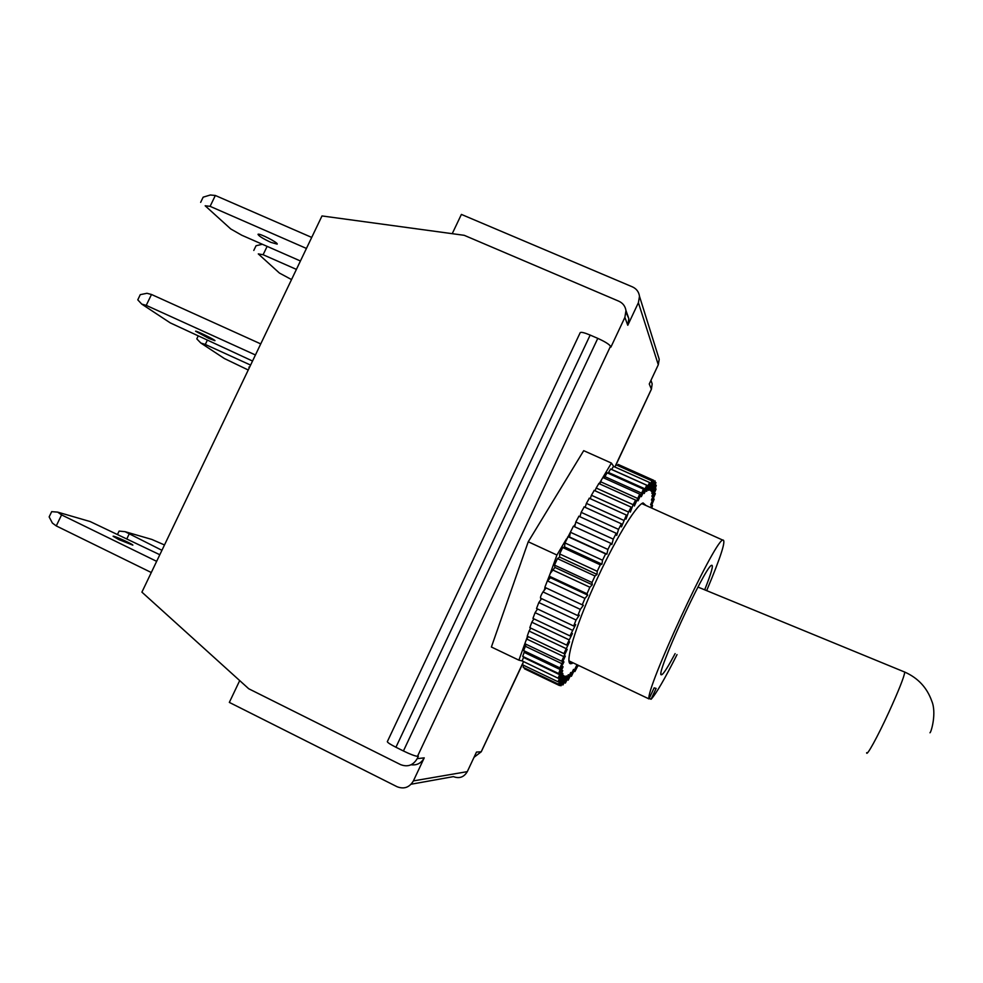 <?xml version="1.0" encoding="UTF-8"?>
<svg xmlns="http://www.w3.org/2000/svg" width="983" height="983" viewBox="0 0 983 983"><rect width="100%" height="100%" fill="white"/><g stroke="black" fill="none" stroke-linecap="round" stroke-linejoin="round"><path stroke-width="1.47" d="M117.628 534.174L119.103 531.09L125.038 531.668L151.787 539.421L164.493 544.963M151.296 572.524L56.264 525.917L52.382 523.067L49.15 516.898L51.681 511.651L57.653 512.118L90.129 521.543L159.811 554.731M248.244 370.001L224.345 358.512L200.851 343.042L196.797 338.877L198.062 336.235M141.749 304.103L137.78 299.84L140.274 294.654L146.958 293.29L151.493 294.482L146.234 305.369L141.749 304.103L170.231 322.866L252.533 361.031M258.296 253.909L279.405 273.041L258.296 253.909L263.112 254.732L267.13 246.364M291.533 279.577L279.405 273.041M262.35 244.276L256.047 245.738L253.798 250.432M205.164 205.779L230.759 228.965L205.164 205.779L210.104 206.344L215.338 195.482L210.362 194.99L203.149 197.178L200.655 202.351M300.429 260.987L241.744 235.22L230.759 228.965M311.709 237.419L215.338 195.482M255.433 354.974L146.234 305.369M260.741 343.903L151.493 294.482M208.912 338.422L195.58 331.21C195.715 330.313 216.063 340.29 214.933 340.708L208.912 338.422M250.591 365.086L205.3 344.443L207.241 340.413M200.851 343.042L205.3 344.443M249.387 367.605L248.883 367.126L249.571 367.237M161.925 550.308L125.038 531.668M126.905 538.696L129.019 534.297M156.653 561.342L61.573 514.895L57.653 512.118M118.734 539.544L113.082 536.263C112.824 535.096 133.467 544.398 132.84 545.147L118.734 539.544M56.264 525.917L61.573 514.895M270.829 242.334C263.051 238.685 258.775 236.018 258.001 234.347C258.554 232.59 278.693 242.887 277.169 244.128L270.829 242.334M306.438 248.441L210.104 206.344M296.411 269.391L263.112 254.732M411.127 784.225L453.409 776.619C459.356 778.855 463.988 777.197 467.294 771.643L413.388 780.907L424.238 757.856L417.197 758.643C413.216 765.315 407.687 767.305 400.597 764.627L248.736 688.764L141.908 592.135L321.994 215.941L464.234 235.318L618.848 301.216C622.89 303.096 625.262 306.217 625.974 310.579L624.881 317.386L627.781 325.275L638.397 302.703L658.291 364.742L659.212 359.274L658.069 355.6M387.363 741.612L387.327 741.673C387.535 742.583 390.398 744.438 395.928 747.252L403.423 750.975C410.439 754.366 415.133 756.136 417.505 756.296L610.517 346.249C609.067 344.185 604.815 341.568 597.787 338.373L590.169 335.08C584.504 332.709 581.186 331.885 580.228 332.61L580.179 332.696M624.881 317.386L610.898 347.122L610.517 346.249M417.197 758.643L418.34 756.21L417.505 756.296M467.294 771.643L476.485 752.069L481.252 751.786L522.354 664.483M616.009 464.91L651.41 389.219L649.259 383.984L658.291 364.742M527.515 636.32L518.889 660.158L491.389 647.011L528.24 541.768L583.705 450.669L611.414 463.067L599.188 483.697M474.027 757.291L481.252 751.786M651.41 389.219L652.171 383.886L650.979 380.323M413.388 780.907C409.493 787.444 404.062 789.398 397.107 786.744L229.334 702.403L239.705 680.592M452.229 233.684L461.396 214.417L632.462 286.889C636.517 288.769 638.852 291.902 639.491 296.288L638.397 302.703M626.073 312.459L628.837 318.603L627.781 325.275M424.238 757.856C421.326 763.189 416.939 765.487 411.066 764.774M568.924 660.859L648.989 698.913L654.137 687.867L656.14 688.407L651.078 699.257L649.235 698.385M651.078 699.257C655.956 694.084 664.606 679.204 677.029 654.604M706.666 590.636C721.203 556.059 726.523 539.188 722.616 540.036C713.351 542.837 645.512 689.23 648.989 698.913M675.112 653.609C668.673 665.712 664.336 672.704 662.087 674.559L661.375 674.78C654.703 676.574 704.221 568.162 711.385 565.372C713.83 564.279 711.594 572.438 704.676 589.812M594.224 490.431L591.422 495.26L628.53 512.057L631.147 507.13L630.336 512.118L633.138 504.697L635.62 500.114L634.354 505.999L639.736 494.105L638.041 500.839L643.472 489.141L641.334 496.661L646.765 485.258L644.221 493.503L649.603 482.506L646.667 491.402L651.95 480.871L648.657 490.333L653.806 480.368L653.24 482.788L655.145 480.957L651.213 491.316L655.968 482.628L651.766 493.294L656.263 485.332L655.28 488.674L656.066 489.018L651.434 500.064L655.366 493.638L650.586 504.746L654.187 499.118L650.611 507.572M590.267 498.676L591.422 495.26M628.53 512.057L626.024 519.11L626.38 515.055L621.453 526.9L621.379 523.804L618.528 529.37L616.71 535.416L616.206 533.278L613.269 539.126L611.831 544.545L611.021 543.39L573.408 526.2L570.386 532.245L607.912 549.448L610.922 543.366L573.408 526.2M607.912 549.448L606.88 554.166L605.651 553.921L568.039 536.681L605.651 553.921M570.386 532.245L564.979 542.935L602.53 560.224L605.589 553.933M602.53 560.224L601.928 564.168L600.281 564.832L562.731 547.519L559.646 553.933L559.671 557.128L557.447 558.614L554.473 565.102L554.94 567.437L550.271 573.408L544.84 587.342L582.243 604.828L584.959 598.414L547.519 580.953M559.646 553.933L597.209 571.295L600.281 564.832M597.209 571.295L597.037 574.416L594.998 575.989L557.447 558.614M554.473 565.102L591.999 582.514L594.998 575.989M591.999 582.514L592.27 584.774L589.874 587.232L552.36 569.808M549.62 575.227L549.509 576.296L586.986 593.744L589.874 587.232M586.986 593.744L587.699 595.096L584.959 598.414M582.243 604.828L583.374 605.27L580.339 609.399L542.985 591.913C541.117 594.899 540.306 596.976 540.515 598.131L577.697 615.567M578.139 665.233L574.932 671.536L576.652 665.38L571.406 676.304L573.519 669.374L568.199 680.162L570.73 672.483L565.385 683.062L568.297 674.67L562.964 684.954L566.269 675.899L560.998 685.79L564.684 676.12L559.499 685.556L563.542 675.321L558.504 684.217L562.89 673.49L558.037 681.772L562.731 670.627L558.111 678.221L563.087 666.744L558.737 673.588L560.089 669.509L563.947 661.878L559.905 667.899L565.323 656.066L561.637 661.203L567.203 649.345L563.898 653.584L569.575 641.813L566.687 645.118L572.413 633.531L569.956 635.89L575.682 624.61L573.679 626.011L576.063 620.015L579.356 615.149L577.807 615.616L580.339 609.399M651.557 505.692L652.552 505.385L651.815 508.113M652.085 505.926L650.918 507.707M654.678 489.989L656.066 489.018M655.194 490.222L651.84 496.231L655.28 488.674M653.806 483.034L650.168 490.32L653.24 482.788M573.2 662.886L570.472 663.758C564.758 662.812 575.129 627.473 594.334 584.946C613.466 542.419 635.841 505.225 643.066 502.915L646.015 505.495M598.856 483.55L596.189 488.023L633.138 504.697M594.985 490.787L596.189 488.023M599.79 483.968L601.596 479.63M602.493 478.119L603.157 477.652M604.115 478.082L607.089 472.811M608.059 473.241L610.603 469.051M613.662 466.421L611.414 463.067M611.61 469.505L613.49 466.384L649.603 482.506M616.255 464.898L614.719 466.888M618.344 464.504L617.41 465.426M524.418 667.887L524.455 668.759L559.401 685.507M523.57 665.27L523.214 667.31L558.405 684.168M523.337 661.596L522.501 664.766L557.926 681.723M518.889 660.158L522.182 660.932L558 678.172M522.182 660.932L523.693 656.841M558.614 673.527L522.723 656.386L524.615 651.065M559.794 667.838L523.669 650.611L526.114 644.307M561.514 661.154L525.18 643.865L525.143 642.882M525.77 641.149L528.166 636.628M565.778 648.461L529.038 631.049L527.244 636.185L563.787 653.535M529.038 631.049L530.771 628.112M568.739 639.675L531.803 622.214L529.837 627.67L566.564 645.057M531.803 622.214L533.904 618.86M572.18 630.152L535.084 612.679L532.933 618.405L569.833 635.829M535.084 612.679L537.529 608.993M576.063 620.015L538.819 602.53L536.521 608.514L573.556 625.95M538.819 602.53L541.621 598.647M542.985 591.913L546.13 587.945M587.699 595.096L550.419 577.734L547.568 580.892M592.27 584.774L554.94 567.437M597.037 574.416L559.671 557.128M567.437 537.296L568.039 536.681M570.373 532.331L569.538 537.013L568.113 536.681M606.88 554.166L569.538 537.013M578.913 516.272L575.805 521.998L613.269 539.126M574.699 526.79L575.805 521.998M584.185 506.896L581.162 512.352L618.528 529.37M579.958 516.751L581.162 512.352M589.308 498.246L586.396 503.394L623.64 520.302M585.18 507.339L586.396 503.394M575.374 523.902L573.875 526.409M601.928 564.168L564.561 546.941L562.731 547.519M564.979 542.935L564.561 546.941M545.172 587.502L544.091 590.513M530.525 628.002L530.034 629.353M541.215 598.45L540.675 599.949M549.509 576.296L550.419 577.734M580.265 515.633L579.687 516.628M595.501 489.927L595.157 490.861M566.491 538.893L556.931 555.026L550.271 573.408M528.24 541.768L556.931 555.026M395.928 747.252L590.169 335.08M597.787 338.373L403.423 750.975M651.262 389.428L615.616 465.352M522.477 663.832L481.326 751.528M866.674 752.671C866.33 757.229 877.561 736.894 888.89 712.159C898.843 690.275 904.139 676.918 904.778 672.089L904.114 671.807M600.638 481.768L637.402 498.32M604.729 476.558L641.285 492.987M608.403 472.442L644.75 488.748M611.635 469.432L647.76 485.627M649.603 483.329L650.279 483.636M559.364 681.231L558.737 680.936M559.057 678.43L558.307 678.073M559.29 674.51L523.423 657.381M560.089 669.509L523.988 652.282M561.44 663.464L525.106 646.163M563.345 656.423L526.802 639.061M580.228 332.61L387.327 741.673M639.491 296.288L659.212 359.274M628.837 318.603L625.974 310.579M652.171 383.886L650.93 380.433M641.813 503.603L722.616 540.036M662.087 674.559L661.043 674.068M929.992 732.79C931.38 731.88 936.762 712.589 931.737 701.002C926.981 687.621 917.999 677.987 904.778 672.089L697.967 587.06M594.076 490.37L631.147 507.13M598.721 483.489L635.62 500.114M603.021 477.591L639.736 494.105M606.953 472.749L643.472 489.141M610.468 469.002L646.765 485.258M616.132 464.848L651.95 480.871M618.221 464.455L653.806 480.368M655.01 482.198L655.968 482.628M655.415 484.951L656.263 485.332M654.629 493.306L655.366 493.638M653.486 498.799L654.187 499.118M651.876 505.078L652.552 505.385M577.992 665.577L578.668 665.896M574.146 671.168L574.846 671.5M570.582 675.911L571.307 676.255M567.351 679.745L568.113 680.113M564.475 682.62L565.286 683.013M561.969 684.475L562.866 684.905M559.831 685.237L560.888 685.741M578.766 516.21L616.206 533.278M584.049 506.835L621.379 523.804M589.173 498.184L626.38 515.055M569.231 662.37L571.86 663.623"/></g></svg>
